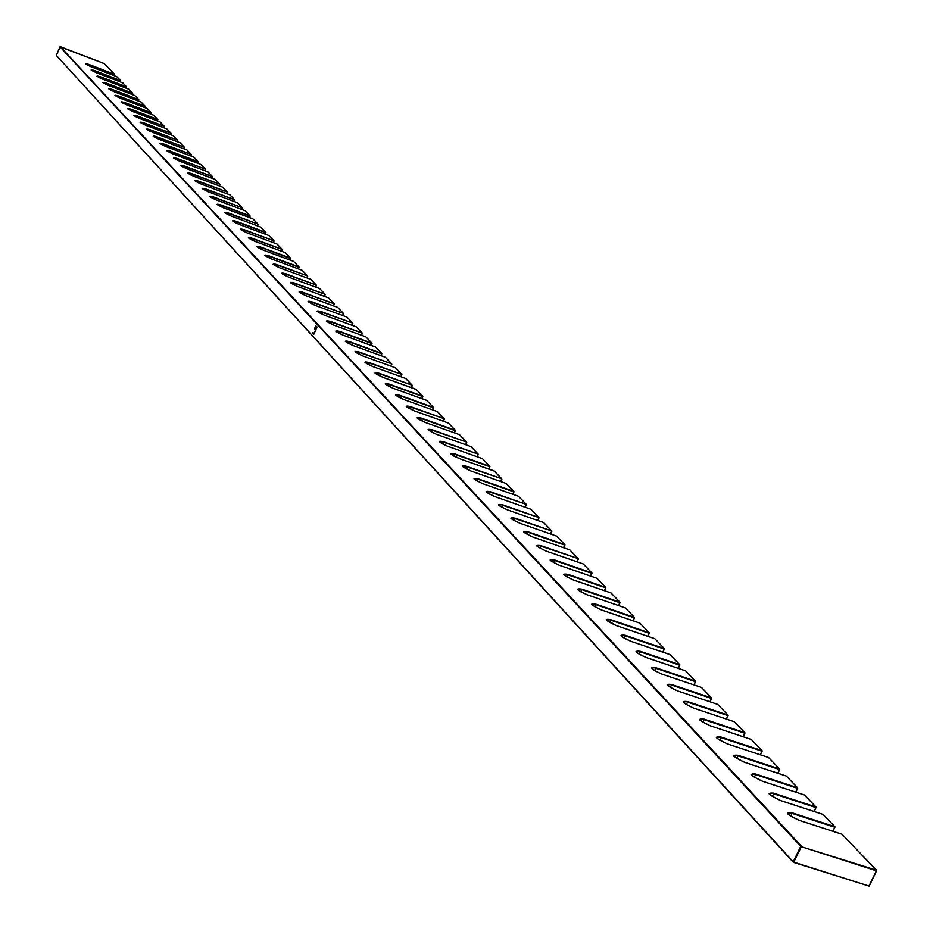 <?xml version="1.0" encoding="UTF-8"?>
<svg xmlns="http://www.w3.org/2000/svg" width="933" height="933" viewBox="0 0 933 933"><rect width="100%" height="100%" fill="white"/><g stroke="black" fill="none" stroke-linecap="round" stroke-linejoin="round"><path stroke-width="1.4" d="M314.957 328.673L314.678 329.431L314.957 328.673M313.861 333.524L313.721 334.457L313.861 333.524M314.713 332.486L314.899 331.542L314.398 332.311M315.972 330.014L316.054 328.952L315.972 330.014M316.882 326.76L316.987 327.705L316.882 326.76M315.447 329.955L315.086 331.413L315.447 329.955M314.293 332.545L314.164 333.478L314.293 332.545M315.995 326.363L315.855 325.594L316.042 326.375M314.887 327.751L314.969 328.404L315.226 327.553M312.672 332.719L312.753 333.373L312.718 332.731M316.66 327.751L316.38 328.393L316.73 327.775M314.864 331.647L314.608 332.37L314.957 331.612M315.657 326.772L315.331 327.355M312.87 333.268L312.905 332.58L312.788 333.268M800.724 846.359L59.992 46.813L56.33 55.42L793.237 861.824L800.724 846.359L801.295 846.686L793.796 862.139L868.938 886.082L876.425 870.792L801.295 846.686L876.437 870.197L841.998 834.219L799.161 820.34C787.312 814.742 784.956 812.223 792.07 812.783L834.755 826.65L822.999 814.381L780.559 800.549C768.862 795.021 766.553 792.56 773.632 793.178L815.92 806.987L804.433 794.986L762.389 781.213C750.832 775.755 748.581 773.364 755.625 774.017L797.517 787.767L786.297 776.046L744.639 762.331C733.221 756.943 731.017 754.599 738.026 755.287L779.533 768.979L768.57 757.526L727.297 743.869C716.008 738.551 713.85 736.254 720.824 736.988L761.958 750.622L751.24 739.414L710.34 725.827C699.179 720.568 697.068 718.317 704.007 719.098L744.767 732.662L734.283 721.71L693.755 708.17C682.723 702.981 680.658 700.788 687.563 701.593L727.962 715.098L717.699 704.38L677.533 690.91C666.629 685.778 664.611 683.632 671.48 684.472L711.517 697.919L701.476 687.434L661.66 674.023C650.884 668.961 648.901 666.85 655.736 667.725L695.423 681.113L685.603 670.85L646.126 657.508C635.466 652.494 633.542 650.429 640.33 651.339L679.679 664.658L670.057 654.616L630.93 641.333C620.387 636.376 618.497 634.358 625.262 635.291L664.249 648.552L654.838 638.72L616.048 625.495C605.622 620.597 603.768 618.626 610.497 619.582L649.158 632.784L639.933 623.151L601.482 609.995C591.16 605.144 589.341 603.219 596.035 604.199L634.37 617.331L625.332 607.896L587.207 594.799C577.002 590.018 575.218 588.128 581.877 589.131L619.885 602.205L611.033 592.956L573.224 579.929C563.124 575.183 561.386 573.34 567.999 574.366L605.692 587.37L597.015 578.308L559.52 565.351C549.525 560.663 547.823 558.844 554.4 559.905L591.779 572.85L583.277 563.964L546.097 551.065C536.207 546.423 534.527 544.65 541.082 545.723L578.145 558.599L569.806 549.899L532.93 537.058C523.145 532.475 521.5 530.725 528.02 531.822L564.78 544.639L556.604 536.102L520.031 523.32C510.339 518.783 508.73 517.08 515.203 518.2L551.671 530.947L543.647 522.573L507.377 509.861C497.779 505.371 496.204 503.692 502.642 504.823L538.808 517.512L530.947 509.301L494.957 496.648C485.463 492.204 483.912 490.56 490.326 491.714L526.2 504.333L518.48 496.274L482.781 483.691C473.381 479.294 471.865 477.684 478.232 478.851L513.826 491.411L506.246 483.504L470.838 470.978C461.52 466.628 460.039 465.042 466.372 466.232L501.674 478.722L494.245 470.967L459.118 458.511C449.893 454.196 448.423 452.645 454.733 453.846L489.755 466.278L482.466 458.651L447.607 446.266C438.463 441.997 437.029 440.469 443.303 441.682L478.058 454.056L470.897 446.569L436.306 434.242C427.256 430.02 425.845 428.515 432.084 429.751L466.57 442.055L459.537 434.708L425.215 422.439C416.246 418.252 414.87 416.783 421.063 418.031L455.292 430.265L448.388 423.057L414.322 410.847C405.435 406.706 404.082 405.26 410.252 406.508L444.213 418.695L437.425 411.605L403.627 399.464C394.822 395.359 393.493 393.936 399.616 395.207L433.32 407.324L426.661 400.362L393.108 388.28C384.396 384.209 383.078 382.822 389.178 384.093L422.637 396.152L416.083 389.318L382.787 377.294C374.145 373.258 372.85 371.894 378.926 373.177L412.129 385.177L405.692 378.46L372.64 366.494C364.068 362.505 362.809 361.153 368.838 362.459L401.796 374.39L395.475 367.777L362.669 355.881C354.178 351.928 352.931 350.61 358.937 351.916L391.65 363.788L385.434 357.292L352.861 345.455C344.452 341.536 343.227 340.23 349.199 341.548L381.667 353.362L375.556 346.983L343.227 335.204C334.889 331.32 333.687 330.037 339.624 331.367L371.859 343.111L365.841 336.836L333.757 325.116C325.477 321.267 324.299 320.007 330.212 321.349L362.214 333.034L356.301 326.865L324.439 315.202C316.24 311.389 315.074 310.153 320.952 311.494L352.721 323.121L346.901 317.045L315.272 305.453C307.144 301.674 306.001 300.449 311.844 301.802L343.391 313.383L337.664 307.4L306.257 295.866C298.198 292.111 297.067 290.921 302.887 292.274L334.212 303.785L328.579 297.907L297.394 286.431C289.393 282.711 288.285 281.533 294.07 282.897L325.174 294.35L319.634 288.565L288.67 277.136C280.74 273.462 279.643 272.296 285.393 273.661L316.287 285.066L310.829 279.375L280.075 268.004C272.214 264.354 271.141 263.211 276.868 264.587L307.54 275.923L302.175 270.325L271.631 259.012C263.829 255.397 262.768 254.266 268.459 255.642L298.933 266.931L293.65 261.415L263.316 250.161C255.572 246.569 254.534 245.472 260.19 246.848L290.455 258.079L285.253 252.645L255.129 241.449C247.443 237.892 246.429 236.807 252.062 238.183L282.104 249.368L276.984 244.014L247.058 232.877C239.454 229.343 238.44 228.27 244.038 229.658L273.894 240.784L268.844 235.513L239.128 224.433C231.571 220.923 230.579 219.873 236.154 221.261L265.8 232.329L260.832 227.139L231.314 216.118C223.815 212.642 222.835 211.593 228.387 212.992L257.835 224.002L252.936 218.893L223.617 207.919C216.176 204.479 215.208 203.452 220.724 204.852L249.986 215.803L245.169 210.776L216.024 199.849C208.654 196.431 207.697 195.429 213.191 196.828L242.253 207.732L237.507 202.764L208.56 191.906C201.236 188.513 200.303 187.521 205.761 188.921L234.638 199.767L229.961 194.88L201.201 184.081C193.936 180.71 193.014 179.731 198.437 181.142L227.127 191.93L222.521 187.113L193.947 176.36C186.74 173.013 185.83 172.057 191.23 173.468L219.733 184.209L215.185 179.463L186.81 168.756C179.649 165.444 178.751 164.488 184.128 165.911L212.444 176.594L207.966 171.917L179.766 161.257C172.652 157.969 171.777 157.036 177.118 158.458L205.26 169.083L200.852 164.476L172.827 153.875C165.771 150.61 164.896 149.688 170.214 151.111L198.181 161.689L193.831 157.141L165.981 146.598C158.972 143.355 158.12 142.446 163.415 143.869L191.195 154.4L186.903 149.921L159.228 139.425C152.277 136.206 151.438 135.308 156.709 136.731L184.314 147.204L180.081 142.784L152.58 132.346C145.676 129.151 144.848 128.264 150.085 129.687L177.527 140.113L173.351 135.763L146.026 125.36C139.169 122.2 138.352 121.325 143.565 122.748L170.832 133.127L166.727 128.836L139.553 118.479C132.754 115.342 131.95 114.479 137.139 115.902L164.231 126.235L160.173 121.99L133.186 111.703C126.422 108.578 125.628 107.727 130.795 109.149L157.724 119.436L153.723 115.249L126.888 105.009C120.182 101.907 119.401 101.067 124.532 102.49L151.298 112.718L147.356 108.601L120.684 98.408C114.024 95.329 113.243 94.501 118.363 95.924L144.965 106.105L141.07 102.035L114.561 91.889C107.948 88.833 107.178 88.017 112.263 89.44L138.714 99.574L134.877 95.563L108.52 85.463C101.954 82.431 101.196 81.626 106.257 83.049L132.544 93.137L128.754 89.171L102.572 79.118C96.041 76.109 95.294 75.316 100.332 76.739L126.468 86.781L122.724 82.874L96.682 72.867C90.209 69.87 89.463 69.089 94.478 70.523L120.462 80.506L116.765 76.646L90.886 66.686C84.448 63.724 83.713 62.943 88.705 64.377L114.537 74.313L104.321 63.642L60.307 46.673L801.307 846.079L800.724 846.359M834.872 827.268L832.936 831.268M816.048 807.593L814.159 811.477M797.645 788.362L795.814 792.152M779.673 769.573L777.889 773.259M762.086 751.205L760.372 754.797M744.907 733.245L743.228 736.743M728.09 715.669L726.469 719.086M711.646 698.49L710.071 701.814M695.552 681.673L694.024 684.915M679.807 665.217L678.314 668.366M664.389 649.1L662.931 652.179M649.286 633.32L647.875 636.329M634.498 617.868L633.122 620.807M620.013 602.73L618.672 605.599M605.82 587.895L604.514 590.694M591.919 573.363L590.636 576.093M578.273 559.112L577.037 561.783L578.145 558.599L541.047 546.202L540.09 548.277M564.908 545.14L563.695 547.753M551.8 531.448L550.622 534.003L551.671 530.947L515.179 518.655L514.246 520.661M538.947 518.013L537.793 520.509L538.808 517.512L502.607 505.278L501.709 507.249M526.329 504.823L525.209 507.272L526.2 504.333L490.291 492.169L489.405 494.105M513.955 491.901L512.858 494.292M500.578 481.486L501.861 479.2L500.741 481.545M489.895 466.757L488.845 469.042M478.197 454.523L477.171 456.762L478.058 454.056L443.268 442.114L442.452 443.921M465.544 444.656L466.745 442.51L465.707 444.714M455.421 430.731L454.441 432.877M444.341 419.15L443.385 421.261L444.213 418.695L410.217 406.928L409.435 408.642M433.46 407.779L432.527 409.844M421.693 398.566L422.789 396.56L421.856 398.624M411.196 387.545L412.293 385.609L411.36 387.603M400.898 376.71L401.796 374.39L368.803 362.855L368.092 364.453M390.764 366.063L391.65 363.788L358.902 352.312L358.19 353.887M381.795 353.794L380.967 355.66M114.654 74.652L114.211 75.666L114.619 74.372L88.658 64.657L88.273 65.567M120.579 80.844L120.135 81.871L120.544 80.565L94.431 70.803L94.046 71.724M126.585 87.119L126.13 88.168L126.55 86.839L100.286 77.031L99.889 77.964M132.673 93.475L132.206 94.536L132.638 93.195L106.222 83.34L105.814 84.285M138.83 99.913L138.364 100.997L138.795 99.633L112.228 89.743L111.82 90.699M145.082 106.444L144.615 107.552L145.047 106.164L118.316 96.227L117.896 97.195M150.784 114.129L151.438 113.068L150.936 114.188M157.199 120.858L157.864 119.774L157.35 120.917M163.695 127.681L164.231 126.235L137.093 116.205L136.65 117.22M170.961 133.477L170.447 134.655L170.926 133.186L143.519 123.063L143.076 124.089M177.643 140.475L177.13 141.664L177.608 140.172L150.05 130.002L149.595 131.04M184.431 147.566L183.906 148.779L184.396 147.262L156.662 137.046L156.208 138.107M191.323 154.761L190.787 155.986L191.288 154.458L163.368 144.183L162.902 145.256M197.598 163.24L198.321 162.05L197.749 163.31M205.377 169.456L204.828 170.727L205.353 169.141L177.083 158.773L176.594 159.881M212.572 176.955L212.001 178.25L212.444 176.594L184.081 166.226L183.591 167.357M219.127 185.83L219.861 184.547L219.278 185.889M227.255 192.303L226.661 193.644L227.127 191.93L198.402 181.469L197.889 182.635M234.754 200.152L234.16 201.516L234.719 199.825L205.715 189.259L205.202 190.437M241.612 209.435L242.253 207.732L213.144 197.166L212.619 198.367M249.333 217.541L250.126 216.176L249.484 217.599M257.963 224.387L257.321 225.821L257.928 224.06L228.34 213.342L227.804 214.567M265.928 232.714L265.287 234.183M274.022 241.169L273.357 242.662L273.894 240.784L244.003 230.008L243.443 231.279M282.233 249.752L281.568 251.269L282.198 249.426L252.015 238.545L251.444 239.839M290.583 258.476L289.895 260.015M299.061 267.339L298.362 268.902M307.668 276.331L306.957 277.929L307.54 275.923L276.821 264.949L276.226 266.302M316.415 285.475L315.692 287.107L316.287 285.066L285.358 274.034L284.752 275.41M324.404 296.367L325.174 294.35L294.023 283.259L293.405 284.658M333.419 305.837L334.212 303.785L302.84 292.647L302.21 294.07M343.519 313.791L342.749 315.517L343.391 313.383L311.797 302.175L311.156 303.622M352.849 323.553L352.068 325.302L352.721 323.121L320.905 311.867L320.252 313.348M362.342 333.466L361.538 335.262L362.307 333.104L330.165 321.722L329.501 323.226M371.987 343.542L371.171 345.373M876.553 870.827L869.171 886.093L876.565 870.279L842.207 834.44M793.19 862.104L56.318 55.409L793.272 862.255L869.171 886.093L793.551 862.395M371.007 345.315L371.824 343.507L339.577 331.751L338.901 333.268M339.624 331.367L335.752 331.122L343.181 335.18M361.374 335.204L362.307 333.104L356.464 327.028M330.212 321.349L326.352 321.092L333.757 325.116M351.904 325.244L352.826 323.191L347.064 317.22M320.952 311.494L317.115 311.225L324.439 315.202M342.586 315.459L343.496 313.441L337.828 307.563M311.844 301.802L308.03 301.522L315.272 305.453M302.887 292.274L299.085 291.982L306.222 295.843M294.07 282.897L290.291 282.594L297.347 286.408M315.529 287.049L316.38 285.125L310.992 279.538M285.393 273.661L281.626 273.357L288.67 277.136M306.794 277.871L307.633 275.993L302.327 270.488M276.868 264.587L273.112 264.261L280.04 267.993M298.198 268.844L298.887 267.293L268.424 256.004L267.829 257.345M268.459 255.642L264.727 255.315L271.596 259.001L302.14 270.313M289.731 259.957L290.408 258.429L260.155 247.198L259.572 248.516M260.19 246.848L256.482 246.51L263.316 250.161M281.404 251.21L282.198 249.426L277.136 244.178M252.062 238.183L248.353 237.833L255.129 241.449M273.206 242.603L273.987 240.842L269.007 235.676M244.038 229.658L240.364 229.296L247.035 232.865M265.124 234.113L265.765 232.667L236.107 221.611L235.559 222.859M236.154 221.261L232.48 220.888L239.093 224.421M257.17 225.763L257.928 224.06L253.088 219.057M228.387 212.992L224.736 212.619L231.314 216.118M245.309 210.928L249.939 216.141L220.689 205.19L220.153 206.403M220.724 204.852L217.097 204.455L223.617 207.919M213.191 196.828L209.575 196.431L216.024 199.849M233.996 201.446L234.719 199.825L230.101 195.044M205.761 188.921L202.158 188.513L208.56 191.906M226.509 193.586L227.22 191.988L222.672 187.276M198.437 181.142L194.857 180.722M219.29 185.9L219.733 184.209L191.195 173.795L190.694 174.938M191.23 173.468L187.661 173.048L193.924 176.349L222.497 187.101M211.838 178.191L212.537 176.652L208.117 172.069M184.128 165.911L180.57 165.479M204.665 170.669L205.353 169.141L200.992 164.628M177.118 158.458L173.585 158.015L179.731 161.257M193.971 157.292L198.134 162.004L170.179 151.426L169.701 152.522M170.214 151.111L166.692 150.668M190.624 155.928L191.288 154.458L187.055 150.061M163.415 143.869L159.905 143.414M183.754 148.72L184.396 147.262L180.232 142.936M156.709 136.731L153.234 136.241M176.978 141.606L177.608 140.172L173.503 135.915M150.085 129.687L146.633 129.197M170.296 134.597L170.926 133.186L166.867 128.976M143.565 122.748L140.102 122.281L146.003 125.36L173.328 135.752M137.139 115.902L133.687 115.424L139.542 118.479L166.704 128.824M153.863 115.4L157.677 119.739L130.748 109.453L130.317 110.456M130.795 109.149L127.355 108.671M147.496 108.741L151.263 113.021L124.486 102.793L124.066 103.785M124.532 102.49L121.115 102M144.452 107.493L145.047 106.164L141.21 102.187M118.363 95.924L114.957 95.434M138.212 100.939L138.795 99.633L135.017 95.702M112.263 89.44L108.881 88.95M132.054 94.478L132.638 93.195L128.894 89.323M106.257 83.049L102.887 82.547M125.978 88.11L126.55 86.839L122.864 83.014M100.332 76.739L96.974 76.238M119.984 81.812L120.544 80.565L116.905 76.786M94.478 70.523L91.142 69.998M114.059 75.608L114.619 74.372L104.449 63.782M88.705 64.377L85.381 63.852M380.804 355.601L381.632 353.759L349.164 341.945L348.464 343.484M349.199 341.548L345.315 341.326L352.861 345.455L385.411 357.281M358.937 351.916L355.03 351.706M368.838 362.459L364.931 362.261L372.64 366.494L405.645 378.436M411.395 387.615L412.129 385.177L378.891 373.585L378.157 375.218M378.926 373.177L374.984 373.002M422.789 396.56L389.143 384.501L388.396 386.157M389.178 384.093L385.236 383.941M432.364 409.785L433.297 407.733L399.581 395.615L398.823 397.295M399.616 395.207L395.65 395.067M443.222 421.203L444.318 418.765L437.425 411.605L403.627 399.464M410.252 406.508L406.263 406.391M454.289 432.819L455.257 430.684L421.028 418.451L420.247 420.188M421.063 418.031L417.063 417.914M465.73 444.726L466.57 442.055L432.049 430.171L431.244 431.944M432.084 429.751L428.06 429.658M477.008 456.704L478.174 454.126L470.897 446.569L436.306 434.242L428.084 429.588M443.303 441.682L439.268 441.612M488.682 468.984L489.732 466.71L454.698 454.278L453.858 456.109M454.733 453.846L450.674 453.788M500.776 481.556L501.674 478.722L466.337 466.675L465.485 468.541M466.372 466.232L462.301 466.197M512.695 494.233L513.791 491.854L478.197 479.294L477.334 481.195M478.232 478.851L474.151 478.839M525.046 507.214L526.305 504.415L518.48 496.274L482.781 483.691C476.04 480.472 473.183 478.827 474.174 478.722L474.174 478.757M490.326 491.714L486.221 491.726M537.63 520.451L538.924 517.582L530.947 509.301L494.957 496.648C488.192 493.429 485.3 491.749 486.245 491.609L486.245 491.633M502.642 504.823L498.525 504.858M550.458 533.944L551.776 531.017L543.624 522.55L507.377 509.861M515.203 518.2L511.074 518.247M563.544 547.706L564.745 545.105L527.985 532.288L527.04 534.329M528.02 531.822L523.856 531.903M576.874 561.736L578.262 558.68L569.771 549.875L532.93 537.058C525.839 533.653 522.842 531.903 523.891 531.775L523.891 531.787M541.082 545.723L536.907 545.828M590.484 576.046L591.755 573.317L554.377 560.383L553.397 562.494M554.4 559.905L550.213 560.033M604.362 590.647L605.669 587.86L567.975 574.856L566.972 577.002M567.999 574.366L563.8 574.53M618.521 605.54L619.862 602.695L581.842 589.621L580.827 591.814M581.877 589.131L577.655 589.318M632.971 620.748L634.347 617.833L596.012 604.701L594.962 606.928M596.035 604.199L591.802 604.409M647.724 636.283L649.135 633.285L610.474 620.083L609.401 622.358M610.497 619.582L606.24 619.827M662.78 652.132L664.238 649.065L625.227 635.805L624.142 638.114M625.262 635.291L620.993 635.56M678.163 668.32L679.656 665.171L640.306 651.852L639.198 654.208M640.33 651.339L636.049 651.642M693.872 684.857L695.4 681.638L655.712 668.25L654.581 670.652M655.736 667.725L651.444 668.063M709.92 701.756L711.494 698.455L671.457 685.009L670.302 687.458M671.48 684.472L667.165 684.845M726.329 719.04L727.95 715.634L687.539 702.129L686.361 704.625M687.563 701.593L683.236 702.001M743.088 736.697L744.756 733.21L703.995 719.635L702.782 722.177M704.007 719.098L699.668 719.53M760.232 754.75L761.946 751.17L720.812 737.536L719.576 740.126M720.824 736.988L716.474 737.467M777.76 773.212L779.521 769.538L738.015 755.847L736.743 758.482M738.026 755.287L733.653 755.8M795.686 792.105L797.505 788.327L755.613 774.577L754.319 777.271M755.625 774.017L751.24 774.565M814.031 811.43L815.909 807.558L773.62 793.75L772.302 796.49M773.632 793.178L769.235 793.773M832.807 831.221L834.743 827.233L792.059 813.378L790.706 816.165M792.07 812.783L792.059 813.378L787.65 813.424M365.806 336.825L333.734 325.104M366.004 337.011L371.964 343.181L371.194 345.385M324.416 315.191L356.254 326.842M375.719 347.146L343.204 335.192M315.249 305.441L346.866 317.033M375.533 346.959L381.772 353.432L380.991 355.671M385.597 357.467L391.813 364.22M337.653 307.389L306.246 295.854M395.429 367.765L362.669 355.881L355.041 351.671M395.639 367.952L401.96 374.821M334.364 304.193L328.743 298.07M405.855 378.635L412.293 385.609M325.337 294.758L319.797 288.729M416.246 389.493L382.787 377.294L375.008 372.967M310.829 279.375L280.063 267.993M426.614 400.339L393.108 388.28M426.836 400.537L433.437 407.394L432.55 409.844M293.802 261.578L299.026 267.001L298.373 268.914M448.33 423.034L414.299 410.835L406.275 406.333M448.551 423.232L455.397 430.335L454.476 432.889M289.918 260.027L290.548 258.138L285.405 252.808M255.106 241.437L285.218 252.633M425.168 422.416L417.086 417.856M459.479 434.685L425.191 422.427M459.712 434.883L466.745 442.51M247.058 232.877L276.949 244.003M268.844 235.513L239.116 224.421M447.548 446.242L439.291 441.542M482.408 458.639L447.583 446.242M482.641 458.838L489.872 466.348L488.88 469.054M265.299 234.183L265.893 232.387L260.983 227.302M494.42 471.153L459.118 458.511L450.697 453.718M494.222 470.943L501.861 479.2M252.925 218.882L223.593 207.907M470.78 470.967L462.325 466.115M506.187 483.481L470.815 470.967M506.432 483.691L513.931 491.481L512.893 494.303M242.393 208.106L237.658 202.928M208.549 191.895L237.472 202.764M229.95 194.88L201.178 184.069L194.845 180.734M556.534 536.078L520.031 523.32M215.336 179.614L219.861 184.547M556.791 536.288L564.897 544.709L563.73 547.764M186.81 168.756L180.559 165.491M207.966 171.917L179.754 161.257M583.207 563.94L546.097 551.065M583.463 564.162L591.895 572.92L590.682 576.116M200.84 164.465L172.792 153.863M559.45 565.328L559.52 565.351C552.406 561.923 549.327 560.115 550.248 559.893L550.248 559.905M596.933 578.285L559.485 565.328M597.202 578.507L605.809 587.452L604.561 590.717M193.819 157.141L165.957 146.586L159.893 143.437M573.142 579.894L573.224 579.929C565.783 576.326 562.669 574.495 563.835 574.378L563.824 574.39M610.952 592.933L573.189 579.906M611.22 593.155L620.002 602.275L618.719 605.61M186.903 149.921L159.205 139.414M625.25 607.873L587.207 594.799M625.53 608.094L634.487 617.413L633.169 620.818M180.081 142.784L152.557 132.334L146.598 129.244M639.851 623.116L601.435 609.96C593.54 606.053 590.344 604.152 591.837 604.246L591.837 604.257M640.12 623.349L649.275 632.854L647.922 636.341M654.756 638.685L616.013 625.472L606.275 619.664M655.036 638.918L664.378 648.633L662.978 652.202M669.964 654.581L630.895 641.309C624.737 638.639 621.448 636.668 621.028 635.385L621.028 635.396M670.256 654.814L679.795 664.739L678.361 668.39M164.371 126.573L160.313 122.141M133.186 111.703L160.149 121.99M133.174 111.692L127.355 108.66M685.51 670.815L646.091 657.473C639.898 654.814 636.563 652.808 636.084 651.456L636.084 651.456M685.802 671.06L695.552 681.195L694.07 684.927M153.712 115.249L126.865 104.997L121.103 101.942M701.383 687.399L661.614 673.999C654.908 670.955 651.526 668.903 651.479 667.865L651.479 667.865M701.674 687.644L711.646 698.001L710.118 701.826M120.684 98.408L114.946 95.364M717.605 704.357L677.486 690.886C670.337 687.563 666.908 685.487 667.2 684.635L667.2 684.635M717.897 704.59L728.09 715.179L726.527 719.098M141.07 102.035L114.549 91.877M734.178 721.675L693.709 708.147C686.303 704.66 682.828 702.537 683.271 701.779L683.271 701.779M734.481 721.92L744.896 732.743L743.286 736.755M134.877 95.563L108.508 85.451L102.875 82.489M751.135 739.379L710.281 725.792C702.152 721.769 698.619 719.6 699.703 719.296M751.438 739.624L762.086 750.692L760.43 754.809M128.754 89.171L102.548 79.118L96.962 76.168M768.465 757.479L727.25 743.834C719.016 739.764 715.436 737.56 716.509 737.222M768.78 757.736L779.673 769.06L777.959 773.282M122.713 82.862L96.67 72.856L91.131 69.94M786.181 775.999L744.592 762.296C736.557 758.366 732.918 756.115 733.7 755.543M786.507 776.256L797.645 787.849L795.884 792.164M116.765 76.646L90.863 66.686L85.37 63.794M804.316 794.951L762.343 781.178C753.899 777.002 750.214 774.705 751.287 774.297M804.643 795.208L816.048 807.068L814.229 811.5M104.321 63.642L59.992 46.79M822.871 814.334L780.501 800.514C772.023 796.35 768.291 794.018 769.282 793.482M823.209 814.591L834.883 826.731L833.006 831.291M799.033 820.294L841.869 834.184M787.697 813.121C786.589 813.576 790.391 815.967 799.103 820.305L799.161 820.34M328.556 297.895L297.37 286.419M319.622 288.554L288.647 277.124M421.879 398.636L422.742 396.222L416.06 389.294M393.096 388.268L385.247 383.895M403.604 399.452L395.674 395.009M293.627 261.403L263.293 250.149M260.82 227.127L231.291 216.106M250.126 216.176L249.508 217.611M245.146 210.765L216.013 199.849M507.342 509.838C500.543 506.596 497.604 504.905 498.56 504.741L498.549 504.765M519.996 523.308C513.022 519.961 510.059 518.235 511.097 518.118L511.097 518.142M215.173 179.451L186.787 168.745M546.062 551.041C538.924 547.613 535.88 545.84 536.942 545.688L536.942 545.712M172.815 153.875L166.68 150.679M198.321 162.05L197.773 163.31M159.228 139.414L153.199 136.288M587.172 594.776C579.451 590.986 576.291 589.108 577.69 589.155L577.69 589.166M157.864 119.774L157.362 120.917M151.438 113.068L150.948 114.188M147.344 108.59L120.672 98.397M114.561 91.877L108.869 88.88M56.318 55.409L60.295 46.662"/></g></svg>
